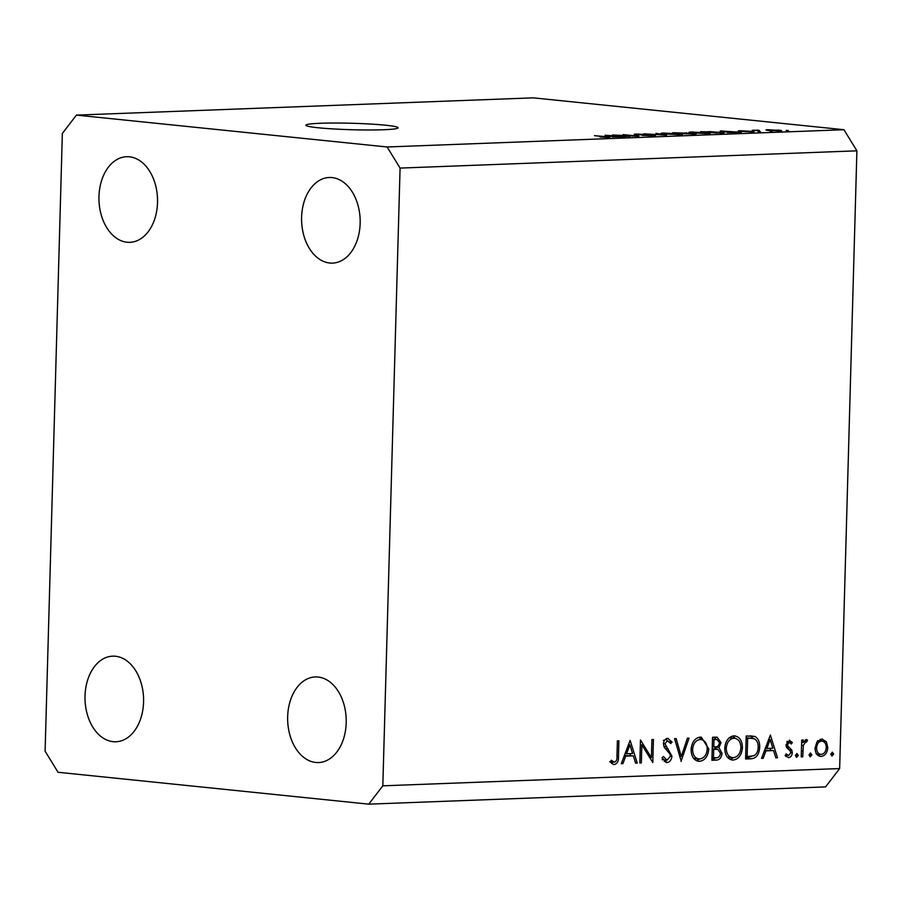 <?xml version="1.0" encoding="UTF-8"?>
<svg xmlns="http://www.w3.org/2000/svg" width="902" height="902" viewBox="0 0 902 902"><rect width="100%" height="100%" fill="white"/><g stroke="black" fill="none" stroke-linecap="round" stroke-linejoin="round"><path stroke-width="1.35" d="M320.458 123.27A46.137 3.225 1.6 0 0 305.868 125.22A46.137 3.225 1.6 0 0 333.593 128.952A46.137 3.225 1.6 0 0 383.508 129.741A46.137 3.225 1.6 0 0 398.098 127.791A46.137 3.225 1.6 0 0 370.372 124.048A46.137 3.225 1.6 0 0 320.458 123.27M115.49 656.25A42.834 29.27 -92.2 0 0 112.682 656.16A42.834 29.27 -92.2 0 0 85.002 698.013A42.834 29.27 -92.2 0 0 113.1 741.681A42.834 29.27 -92.2 0 0 115.918 741.771A42.834 29.27 -92.2 0 0 143.587 699.907A42.834 29.27 -92.2 0 0 115.49 656.25M129.437 156.801A42.834 29.27 -92.2 0 0 126.63 156.711A42.834 29.27 -92.2 0 0 98.949 198.564A42.834 29.27 -92.2 0 0 127.058 242.232A42.834 29.27 -92.2 0 0 129.865 242.322A42.834 29.27 -92.2 0 0 157.546 200.458A42.834 29.27 -92.2 0 0 129.437 156.801M332.071 177.581A42.834 29.27 -92.2 0 0 329.264 177.491A42.834 29.27 -92.2 0 0 301.584 219.355A42.834 29.27 -92.2 0 0 329.692 263.012A42.834 29.27 -92.2 0 0 332.5 263.113A42.834 29.27 -92.2 0 0 360.18 221.249A42.834 29.27 -92.2 0 0 332.071 177.581M318.124 677.03A42.834 29.27 -92.2 0 0 315.317 676.94A42.834 29.27 -92.2 0 0 287.637 718.804A42.834 29.27 -92.2 0 0 315.734 762.461A42.834 29.27 -92.2 0 0 318.553 762.562A42.834 29.27 -92.2 0 0 346.221 720.698A42.834 29.27 -92.2 0 0 318.124 677.03M45.1 751.174L62.351 133.44L76.411 115.106L533.24 97.844L843.945 129.719L856.9 150.826L839.649 768.56L825.589 786.894L368.76 804.156L58.055 772.281L45.1 751.174M641.852 744.86L641.345 762.923L639.834 762.979L640.476 739.978L651.413 757.657L651.921 739.55L653.431 739.493L652.789 762.494L641.852 744.86L640.352 744.714M667.728 738.366L672.103 742.087L670.705 743.552L667.491 740.722L664.943 743.733L671.934 756.135C671.483 760.014 669.814 762.145 666.95 762.551L661.967 757.714L663.421 756.496L667.018 760.183L670.423 756.169L669.882 753.925L664.278 747.352L663.432 743.891C663.793 740.519 665.225 738.67 667.728 738.366L668.258 738.388M662.147 759.709L667.018 760.183M663.365 740.283L664.436 740.418M681.269 761.412L674.572 738.693L676.184 738.637L681.292 756.541L687.414 738.208L689.027 738.152L681.044 761.389M697.607 761.108L699.614 761.311C694.236 760.882 691.383 757.003 691.079 749.663C691.744 742.256 694.765 738.084 700.155 737.137L701.282 737.171L708.769 748.874C708.093 756.293 705.037 760.431 699.614 761.311L698.565 761.277M731.263 759.834L733.281 760.036C727.891 759.608 725.05 755.729 724.734 748.389C725.4 740.982 728.421 736.81 733.822 735.863C739.279 736.246 742.154 740.159 742.436 747.611C741.748 755.019 738.693 759.157 733.281 760.036L732.221 760.003M733.822 735.863L734.95 735.897M761.536 758.379L770.376 735.074L777.501 757.781L775.855 757.838L773.578 750.565L765.945 750.847L763.182 758.323L761.536 758.379M831.892 755.977L830.843 754.14L832.298 752.178L833.651 754.038L832.016 756M76.411 115.106L387.116 146.981L400.082 168.088L856.9 150.826M400.082 168.088L382.82 785.822L839.649 768.56M821.677 739.02L826.277 741.613L827.788 747.532C827.292 752.866 825.082 755.831 821.192 756.428C817.313 756.135 815.273 753.328 815.058 748.006L816.919 741.985L822.432 739.042M819.659 756.271L820.38 756.395M810.097 756.801L809.049 754.963L810.503 753.001L811.856 754.861L810.221 756.823M806.219 739.606L807.527 740.136L806.647 741.951L805.881 741.681L803.332 745.402L802.746 756.823L801.235 756.879L801.709 740.08L803.22 740.023L803.141 742.493L806.444 739.617M806.647 741.951L803.705 741.467M796.5 757.319L795.451 755.481L796.906 753.508L798.259 755.38L796.635 757.33M789.284 740.249L792.362 742.526L791.302 744.003L789.227 742.312L787.57 744.635L787.942 746.146L791.798 750.092L792.294 752.663C792.012 755.673 790.772 757.342 788.562 757.657L785.112 755.515L786.149 753.914L788.54 755.594L790.783 752.809L790.411 751.219L786.544 747.341L786.059 744.781L789.622 740.26M789.43 742.323L786.736 742.053L789.43 742.323M759.687 747.251C759.168 754.67 756.192 758.514 750.78 758.785L745.571 758.988L746.213 735.987L754.929 736.483C758.278 738.456 759.867 742.042 759.687 747.251L758.176 747.104M716.459 760.082L711.903 760.262L712.546 737.261L717.124 737.171L721.014 742.628L718.939 747.6L722.017 753.35C721.51 757.612 719.661 759.856 716.459 760.082L711.926 759.631M621.275 763.678L630.126 740.373L637.252 763.081L635.606 763.137L633.328 755.865L625.695 756.158L622.932 763.622L621.275 763.678M613.416 764.445L610.338 762.032L611.274 760.228L614.465 762.179C616.449 761.265 617.272 759.258 616.968 756.158L617.396 740.858L618.907 740.801L618.468 756.327C618.795 760.916 617.419 763.656 614.318 764.535L613.834 764.513M610.564 761.592L614.465 762.179M617.363 135.255L629.912 136.54L612.402 134.996L633.926 135.943L623.113 134.59L638.875 136.202L617.363 135.503M653.702 135.672L653.724 135.029C656.385 135.345 656.149 135.571 653.014 135.706L642.066 135.368L651.323 135.503C653.364 135.435 653.589 135.3 652.022 135.097L635.966 134.68C633.452 134.387 633.644 134.172 636.541 134.048L653.724 135.029C656.385 135.345 656.149 135.571 653.014 135.706M651.312 135.74L651.323 135.503C653.364 135.435 653.589 135.3 652.022 135.097M635.966 134.68C633.452 134.387 633.644 134.172 636.541 134.048L636.519 134.736M638.436 134.24L637.748 134.826M655.968 133.349L666.431 135.165L643.825 133.812L663.59 135.018L655.957 133.721M682.386 134.421L665.304 134.127C660.411 133.654 659.869 133.293 663.68 133.022L682.464 134.342M661.053 133.383L663.669 133.395M710.359 133.361L693.277 133.068C688.384 132.605 687.843 132.233 691.665 131.974L710.438 133.282M689.027 132.323L691.654 132.335M727.508 132.199L720.247 130.914L741.388 132.335L727.497 132.549M786.127 130.328L788.382 130.553L786.116 130.564M387.116 146.981L843.945 129.719M778.381 130.113C782.023 130.452 782.474 130.722 779.734 130.914L769.102 130.486C765.55 130.147 765.133 129.877 767.861 129.696L778.37 130.384M781.628 130.666L779.734 130.914M765.978 129.944L767.861 129.696L767.839 130.339M769.958 130.937L772.202 131.162L769.947 131.185M759.484 130.813L752.223 130.316L758.097 130.147L759.078 130.339L757.454 130.564L759.484 131.061M758.154 131.388L760.397 131.613L758.142 131.624M752.527 131.94L752.539 131.421C754.726 131.669 754.579 131.85 752.099 131.951L739.55 131.218C737.622 130.993 737.825 130.835 740.159 130.745L752.539 131.421C754.726 131.669 754.579 131.85 752.099 131.951M739.55 131.218C737.622 130.993 737.825 130.835 740.159 130.745L740.136 131.275M741.85 130.903L741.061 131.342M719.864 132.03C724.836 132.493 725.355 132.842 721.431 133.09L700.707 131.658L719.864 132.29M724.25 132.786L721.431 133.09M694.123 134.116L694.134 133.473C697.054 133.789 696.896 134.015 693.672 134.139L672.734 132.718L694.134 133.473C697.054 133.789 696.896 134.015 693.672 134.139L693.706 133.767M612.323 136.552L605.062 135.266L626.202 136.687L612.311 136.901M608.388 137.386L599.853 137.025L607.181 137.003L594.486 135.672L606.922 136.698C610.248 136.991 610.733 137.228 608.388 137.386L610.034 137.194M382.82 785.822L368.76 804.156M778.133 130.948L778.144 130.745C779.689 130.598 779.215 130.418 776.735 130.192L768.425 130.407M769.451 129.865C767.895 130.001 768.357 130.192 770.838 130.418L779.148 130.925M723.235 131.455L730.97 131.805L721.036 131.117L723.224 131.805M704.304 131.782L716.38 133.022L721.273 132.515L709.942 131.613L704.293 132.019M721.724 133.079L721.273 132.515M705.962 133.676L705.962 133.44C708.78 133.237 708.341 132.966 704.62 132.605L693.514 132.154L691.518 132.876M693.514 132.154C690.639 132.369 691.146 132.65 695.047 133.011L707.89 133.631M686.512 133.372L686.523 132.752M676.32 132.842L685.689 133.124L676.32 133.079M685.678 133.406L685.035 132.842M682.87 133.507L693.367 133.857L682.859 133.755M693.356 134.15L692.398 133.53M677.977 134.725L677.988 134.499C680.807 134.297 680.356 134.026 676.647 133.665L665.541 133.214L663.545 133.936M665.541 133.214C662.654 133.417 663.173 133.699 667.074 134.071L679.916 134.68M608.049 135.807L615.784 136.157L605.851 135.469L608.038 136.157M830.877 753.756L833.651 754.038M820.042 739.347L821.711 741.061M822.895 741.275L826.277 741.613M826.288 747.375L827.788 747.532M820.403 754.32L818.306 755.662M818.137 740.734L821.609 741.094C818.644 741.602 816.953 743.902 816.569 747.972C816.738 752.009 818.294 754.128 821.248 754.365C824.214 753.914 825.894 751.659 826.277 747.6C826.119 743.552 824.563 741.388 821.609 741.094L817.652 740.643M816.13 753.88L821.248 754.365M815.07 747.814L816.569 747.972M809.083 754.579L811.856 754.861M801.641 742.335L803.141 742.493M805.227 739.899L807.527 740.136M801.562 745.221L803.332 745.402M801.235 756.677L802.746 756.823M795.496 755.087L798.259 755.38M787.288 741.252L787.863 742.064L792.362 742.526M786.07 744.488L787.57 744.635M786.127 745.954L787.942 746.146M786.623 747.499L789.645 747.814M788.923 749.787L791.798 750.092M790.783 752.505L792.294 752.663M786.848 755.436L785.867 756.53M770.173 748.333L770.793 750.284M775.788 757.601L777.501 757.781M764.535 750.272L773.578 750.565M764.377 750.689L765.945 750.847M761.615 758.165L763.182 758.323M772.845 748.232L770.128 739.561L766.835 748.457L772.845 748.232M768.56 739.403L770.128 739.561M765.268 748.299L766.835 748.457M751.794 756.271L745.582 758.356M749.979 735.852L754.929 736.483M750.419 736.021L753.226 738.479M746.146 738.129L747.657 738.287L747.138 756.575L753.903 755.729C756.643 754.151 758.075 751.343 758.176 747.307C758.289 742.955 756.891 740.08 753.993 738.693L746.157 737.757M745.638 756.417L747.138 756.575M752.11 738.31L747.657 738.287M732.571 736.032L735.401 738.388M740.925 747.454L742.436 747.611M733.45 757.669L730.09 759.416M727.316 757.105L733.281 757.68C737.768 757.071 740.317 753.722 740.925 747.657C740.632 741.681 738.264 738.535 733.822 738.219C729.38 738.93 726.854 742.29 726.245 748.322C726.538 754.264 728.884 757.387 733.281 757.68M729.323 737.757L734.566 738.242L729.244 737.768M724.746 748.164L726.245 748.322M714.316 737.193L716.087 739.426M719.503 742.481L721.014 742.628M714.688 746.901L718.939 747.6M714.429 747.138L716.752 749.246M720.506 753.204L722.017 753.35M715.782 757.748L711.949 759.631M711.971 757.691L715.636 757.759C718.206 758.075 719.83 756.62 720.506 753.407L717.868 749.404L712.23 748.795M716.041 739.482L713.989 739.561L713.786 746.935L714.801 746.89C717.293 747.217 718.86 745.83 719.503 742.729L716.876 739.505L712.49 739.121M712.49 739.403L713.989 739.561M712.287 746.777L713.786 746.935M717.868 749.404L713.719 749.291L713.482 757.838M712.219 749.134L713.719 749.291M698.903 737.306L701.733 739.663M707.269 748.728L708.769 748.874M699.783 758.943L696.434 760.679M693.661 758.368L699.625 758.954C704.112 758.345 706.661 754.997 707.258 748.931C706.965 742.955 704.597 739.809 700.166 739.493C695.713 740.204 693.187 743.564 692.589 749.596C692.883 755.538 695.228 758.661 699.625 758.954M691.09 749.438L692.589 749.596M679.612 756.372L681.292 756.541M665.868 762.438L666.95 762.551M665.845 738.986L667.074 740.666M669.6 741.827L672.103 742.087M663.455 743.575L664.943 743.733M663.849 746.45L665.969 746.664M665.18 748.559L668.168 748.863M670.412 755.989L671.934 756.135M665.913 760.093L664.267 761.57M639.845 762.776L641.345 762.923M649.406 757.443L651.413 757.657M629.923 753.632L630.532 755.583M635.527 762.9L637.252 763.081M624.285 755.572L633.328 755.865M624.128 755.989L625.695 756.158M621.365 763.464L622.932 763.622M632.595 753.531L629.878 744.86L626.574 753.768L632.595 753.531M628.311 744.702L629.878 744.86M625.007 753.598L626.574 753.768M612.943 762.032L611.657 763.475M610.474 761.762L613.969 762.122M801.393 751.028L802.904 751.174M746.281 758.323L750.78 758.785M746.157 737.971L748.84 738.242M712.219 748.998L714.722 749.258M616.968 756.169L618.468 756.327M806.005 741.692L803.716 741.455M716.876 739.505L712.377 739.042M614.194 762.156L609.684 761.694"/></g></svg>
